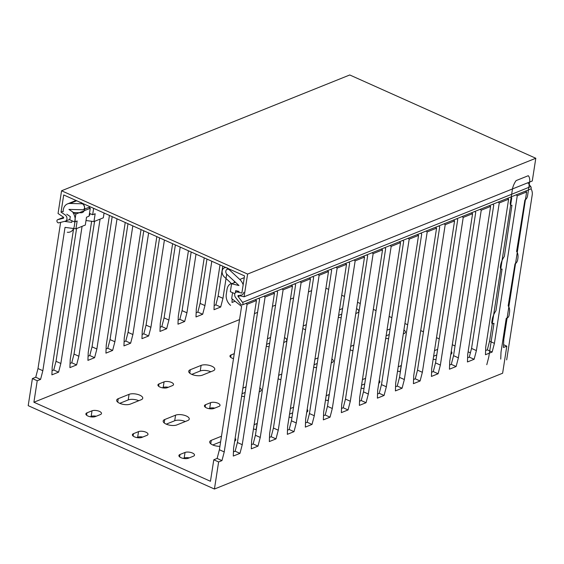 <?xml version="1.0" encoding="UTF-8"?>
<svg xmlns="http://www.w3.org/2000/svg" width="564" height="564" viewBox="0 0 564 564"><rect width="100%" height="100%" fill="white"/><g stroke="black" fill="none" stroke-linecap="round" stroke-linejoin="round"><path stroke-width="0.85" d="M503.574 344.696L506.81 346.148L502.623 373.227L214.433 489.03L28.2 405.664L32.395 378.578L37.231 380.742L33.903 402.238L210.457 481.275L213.784 459.78L217.126 458.44L219.396 449.748L241.582 306.414L231.663 298.525L232.565 292.681M470.411 352.831L468.099 351.795M455.049 345.958L452.307 344.724M439.25 338.886L436.508 337.653M423.458 331.815L420.709 330.582M407.659 324.737L404.917 323.51M391.86 317.666L389.118 316.439M376.068 310.595L373.319 309.368M360.269 303.524L357.527 302.297M344.47 296.452L341.728 295.226M328.678 289.381L325.929 288.155M525.535 191.097L526.628 191.964L503.772 339.584L503.469 347.487L506.81 346.148M485.618 350.554L487.303 349.87L489.573 341.185L511.759 197.851L510.744 197.04M467.605 357.787L469.297 357.111L471.56 348.425L493.747 205.084L492.732 204.281M449.593 365.028L451.285 364.351L453.548 355.658L475.734 212.325L474.719 211.514M431.58 372.268L433.272 371.584L435.535 362.899L457.728 219.558L456.706 218.754M413.574 379.501L415.259 378.825L417.522 370.139L439.716 226.798L438.693 225.988M395.561 386.742L397.246 386.065L399.509 377.372L421.703 234.039L420.688 233.228M377.549 393.975L379.234 393.298L381.497 384.613L403.69 241.272L402.675 240.468M359.536 401.216L361.221 400.539L363.491 391.846L385.677 248.512L384.662 247.702M341.523 408.456L343.208 407.772L345.478 399.086L367.665 255.746L366.649 254.942M323.51 415.689L325.202 415.012L327.465 406.327L349.652 262.986L348.637 262.175M305.498 422.929L307.19 422.253L309.453 413.56L331.639 270.226L330.624 269.416M287.492 430.163L289.177 429.486L291.44 420.8L313.633 277.46L312.611 276.656M269.479 437.403L271.164 436.726L273.427 428.041L295.621 284.7L294.605 283.889M251.466 444.644L253.151 443.967L255.414 435.274L277.608 291.94L276.593 291.13M255.358 299.66L256.451 300.527L233.595 448.154L233.292 456.05L239.975 453.364L235.139 451.2L237.402 442.514L259.595 299.174L258.58 298.37M235.139 451.2L233.454 451.877M214.433 489.03L218.62 461.944L221.962 460.605L224.232 451.919L247.081 304.292L245.996 303.425M224.232 451.919L219.396 449.748M264.008 296.185L265.094 297.052L242.245 444.679L237.402 442.514M242.245 444.679L239.975 453.364M234.857 293.71L230.359 291.694L231.578 283.784L235.428 282.24M228.533 268.739L227.109 269.31A3.088 2.341 68.1 0 0 225.804 271.545A3.088 2.341 68.1 0 0 227.024 274.435L238.981 285.532L231.578 283.784M227.109 269.31A3.088 2.341 68.1 0 1 229.492 269.923L239.763 279.462A10.378 7.854 68.1 0 1 243.162 284.792M235.364 292.772L235.689 290.636L239.101 291.44M253.151 443.967L257.988 446.131L251.304 448.817L251.607 440.914L274.464 293.287L273.371 292.42M282.014 288.951L283.107 289.818L260.251 437.438L255.414 435.274M260.251 437.438L257.988 446.131M247.081 304.292L256.451 300.527M265.094 297.052L274.464 293.287M291.384 285.187L292.476 286.054L283.107 289.818M309.396 277.946L310.482 278.813L301.12 282.578L300.027 281.711M327.409 270.713L328.495 271.573L319.132 275.338L318.04 274.471M345.422 263.473L346.507 264.34L337.145 268.104L336.052 267.237M363.435 256.232L364.52 257.099L355.158 260.864L354.065 259.997M381.44 248.999L382.533 249.866L373.164 253.624L372.078 252.757M399.453 241.759L400.546 242.626L391.176 246.39L390.091 245.523M417.466 234.518L418.558 235.385L409.189 239.15L408.103 238.283M435.478 227.285L436.571 228.152L427.202 231.917L426.109 231.05M453.491 220.045L454.577 220.912L445.215 224.676L444.122 223.809M471.504 212.811L472.59 213.671L463.227 217.436L462.135 216.569M489.517 205.571L490.602 206.438L481.24 210.203L480.147 209.336M507.529 198.331L508.615 199.198L499.253 202.962L498.16 202.095M526.628 191.964L517.259 195.722L516.173 194.862M301.12 282.578L278.263 430.205L276 438.891L269.317 441.577L269.62 433.681L292.476 286.054M319.132 275.338L296.276 422.965L294.013 431.65L287.33 434.336L287.633 426.44L310.482 278.813M337.145 268.104L314.289 415.724L312.026 424.417L305.343 427.103L305.646 419.2L328.495 271.573M355.158 260.864L332.302 408.491L330.039 417.177L323.355 419.863L323.658 411.967L346.507 264.34M373.164 253.624L350.314 401.251L348.051 409.943L341.361 412.629L341.664 404.726L364.52 257.099M391.176 246.39L368.327 394.017L366.057 402.703L359.374 405.389L359.677 397.486L382.533 249.866M409.189 239.15L386.34 386.777L384.07 395.463L377.386 398.149L377.69 390.253L400.546 242.626M427.202 231.917L404.346 379.537L402.083 388.229L395.399 390.915L395.702 383.012L418.558 235.385M445.215 224.676L422.358 372.303L420.095 380.989L413.412 383.675L413.715 375.779L436.571 228.152M463.227 217.436L440.371 365.063L438.108 373.756L431.425 376.442L431.728 368.539L454.577 220.912M481.24 210.203L458.384 357.83L456.121 366.515L449.438 369.201L449.741 361.298L472.59 213.671M499.253 202.962L476.397 350.589L474.134 359.275L467.443 361.961L467.753 354.065L490.602 206.438M517.259 195.722L494.409 343.349L492.146 352.042L485.456 354.728L485.759 346.825L508.615 199.198M271.164 436.726L276 438.891M278.263 430.205L273.427 428.041M289.177 429.486L294.013 431.65M296.276 422.965L291.44 420.8M307.19 422.253L312.026 424.417M314.289 415.724L309.453 413.56M325.202 415.012L330.039 417.177M332.302 408.491L327.465 406.327M343.208 407.772L348.051 409.943M350.314 401.251L345.478 399.086M361.221 400.539L366.057 402.703M368.327 394.017L363.491 391.846M379.234 393.298L384.07 395.463M386.34 386.777L381.497 384.613M397.246 386.065L402.083 388.229M404.346 379.537L399.509 377.372M415.259 378.825L420.095 380.989M422.358 372.303L417.522 370.139M433.272 371.584L438.108 373.756M440.371 365.063L435.535 362.899M451.285 364.351L456.121 366.515M458.384 357.83L453.548 355.658M469.297 357.111L474.134 359.275M476.397 350.589L471.56 348.425M487.303 349.87L492.146 352.042M494.409 343.349L489.573 341.185M136.798 437.565L137.665 437.22A5.344 2.157 8.8 0 1 142.72 437.058M386.121 335.806L389.252 334.544M352.944 350.716L352.965 350.702A5.344 2.157 -171.2 0 1 350.173 349.793M314.07 364.753L317.201 363.498M278.123 378.74A5.344 2.157 -171.2 0 0 280.914 379.671L280.921 379.657M242.026 393.707L245.157 392.445M208.849 408.618L209.709 408.273A5.344 2.157 8.8 0 1 214.771 408.11M90.289 416.747L91.149 416.401A5.344 2.157 -171.2 0 1 96.211 416.239M119.744 403.33L128.197 399.932A7.727 3.116 -171.2 0 1 138.8 400.701M162.333 387.792L163.2 387.447A5.344 2.157 -171.2 0 1 168.255 387.285M191.788 374.376L200.241 370.985A7.727 3.116 -171.2 0 1 210.851 371.754M266.56 344.336L269.691 343.074M338.604 315.382L341.735 314.127M436.762 354.96L433.631 356.222M400.475 371.126A5.344 2.157 8.8 0 0 400.313 371.19L399.453 371.535M364.718 383.915L361.587 385.17M328.431 400.08A5.344 2.157 8.8 0 0 328.269 400.137L327.402 400.489M292.667 412.862L289.536 414.124M256.38 429.028A5.344 2.157 8.8 0 0 256.218 429.091L255.358 429.437M220.623 441.816L212.762 444.975M189.229 457.876A5.344 2.157 8.8 0 0 184.174 458.038L183.307 458.391M166.253 424.149L174.706 420.751A7.727 3.116 8.8 0 1 185.316 421.527M218.62 461.944L213.784 459.78M217.126 458.44L221.962 460.605M32.395 378.578L35.736 377.238L37.999 368.546L60.63 222.364M214.165 305.54L215.85 304.863L218.12 296.171L222.766 266.152M196.152 312.773L197.844 312.096L200.107 303.411L206.967 259.08M178.139 320.014L179.831 319.337L182.094 310.644L191.175 252.009M160.134 327.254L161.819 326.57L164.082 317.884L175.376 244.938M142.121 334.487L143.806 333.81L146.069 325.125L159.577 237.867M124.108 341.728L125.793 341.051L128.056 332.358L143.785 230.796M106.095 348.961L107.78 348.284L110.043 339.598L127.986 223.725M88.083 356.201L89.768 355.524L92.038 346.839L112.187 216.654M70.07 363.442L71.755 362.765L74.025 354.072L94.576 221.328M52.057 370.675L53.749 369.998L56.012 361.312L76.563 228.568M72.009 220.813L71.769 222.364L64.515 221.405M66.763 214.221L70.296 216.597L69.802 219.819L74.638 221.983L77.155 220.968L75.943 228.815L85.312 225.05L86.525 217.21L89.049 216.195L90.268 208.285L75.858 214.073L68.914 209.406L82.534 209.752A3.088 2.341 68.1 0 0 83.268 209.625L90.233 206.826M37.999 368.546L42.836 370.717L65.029 227.377L75.943 228.815M90.021 213.573L89.782 215.124L89.225 215.053M53.749 369.998L58.585 372.162L51.902 374.849L52.205 366.952L73.637 228.512M56.012 361.312L60.849 363.477L58.585 372.162M82.076 226.354L60.849 363.477M100.089 219.114L78.861 356.236L76.598 364.929L69.908 367.615L70.211 359.712L91.643 221.271M117.023 218.818L96.874 349.003L94.604 357.689L87.921 360.375L88.224 352.479L109.444 215.427M132.822 225.889L114.887 341.763L112.617 350.448L105.933 353.134L106.236 345.238L125.236 222.498M148.621 232.96L132.892 334.522L130.629 343.215L123.946 345.901L124.249 337.998L141.035 229.569M164.413 240.031L150.905 327.289L148.642 335.975L141.959 338.661L142.262 330.765L156.834 236.64M180.212 247.102L168.918 320.049L166.655 328.741L159.972 331.428L160.275 323.524L172.626 243.711M196.011 254.174L186.931 312.816L184.668 321.501L177.984 324.187L178.287 316.284L188.425 250.783M211.803 261.245L204.943 305.575L202.68 314.261L195.997 316.947L196.3 309.051L204.224 257.854M226.707 274.097L222.956 298.335L220.693 307.027L214.003 309.714L214.306 301.81L220.016 264.925M227.602 268.316L227.468 269.162M234.152 282.747L234.384 281.267M235.082 301.239L232.016 302.473L232.156 298.913M311.589 290.657L308.459 291.912M293.576 297.898L290.446 299.153M275.563 305.131L272.433 306.393M257.551 312.371L254.42 313.626M239.538 319.605L33.903 402.238M35.736 377.238L40.573 379.403L37.231 380.742M40.573 379.403L42.836 370.717M86.01 220.531L93.955 221.574L103.325 217.817L104.065 213.016M104.023 213.291L104.953 213.418M74.638 221.983L75.858 214.073M89.486 213.333L92.651 214.75L95.168 213.735L93.955 221.574M92.651 214.75L93.638 208.349M83.268 209.625A3.088 2.341 68.1 0 0 84.438 206.346A3.088 2.341 68.1 0 0 81.695 203.759L69.992 203.463A10.378 7.854 -111.9 0 0 67.532 203.893A10.378 7.854 -111.9 0 0 63.154 211.789M88.893 207.362L90.268 208.285M71.755 362.765L76.598 364.929M74.025 354.072L78.861 356.236M89.768 355.524L94.604 357.689M92.038 346.839L96.874 349.003M107.78 348.284L112.617 350.448M110.043 339.598L114.887 341.763M125.793 341.051L130.629 343.215M128.056 332.358L132.892 334.522M143.806 333.81L148.642 335.975M146.069 325.125L150.905 327.289M161.819 326.57L166.655 328.741M164.082 317.884L168.918 320.049M179.831 319.337L184.668 321.501M182.094 310.644L186.931 312.816M197.844 312.096L202.68 314.261M200.107 303.411L204.943 305.575M215.85 304.863L220.693 307.027M218.12 296.171L222.956 298.335M138.525 431.629A5.344 2.157 -171.2 0 1 144.581 431.707A5.344 2.157 -171.2 0 1 148.001 434.322A5.344 2.157 -171.2 0 1 146.901 435.38L141.86 437.403A5.344 2.157 -171.2 0 1 135.804 437.326A5.344 2.157 -171.2 0 1 132.385 434.717A5.344 2.157 -171.2 0 1 133.485 433.66L138.525 431.629L137.665 437.22M175.573 415.167A7.727 3.116 -171.2 0 1 184.315 415.28A7.727 3.116 -171.2 0 1 189.25 419.052A7.727 3.116 -171.2 0 1 187.664 420.582L176.856 424.925A7.727 3.116 -171.2 0 1 168.114 424.812A7.727 3.116 -171.2 0 1 163.179 421.033A7.727 3.116 -171.2 0 1 164.766 419.51L175.573 415.167L174.706 420.751M210.576 402.682A5.344 2.157 -171.2 0 1 216.632 402.759A5.344 2.157 -171.2 0 1 220.045 405.375A5.344 2.157 -171.2 0 1 218.945 406.425L213.904 408.456A5.344 2.157 -171.2 0 1 207.848 408.378A5.344 2.157 -171.2 0 1 204.436 405.763A5.344 2.157 -171.2 0 1 205.529 404.705L210.576 402.682L209.709 408.273M259.821 387.849A7.727 3.116 -171.2 0 1 261.301 390.105A7.727 3.116 -171.2 0 1 259.715 391.627L259.207 391.832M242.894 388.117L246.024 386.855M244.522 396.548A7.727 3.116 -171.2 0 1 241.639 396.21M278.651 375.328L281.781 374.066M331.872 358.901A7.727 3.116 -171.2 0 1 333.345 361.15A7.727 3.116 -171.2 0 1 331.759 362.68L331.251 362.885M314.938 359.162L318.068 357.907M316.566 367.601A7.727 3.116 -171.2 0 1 313.683 367.263M350.702 346.374L353.832 345.119M100.392 414.561L95.344 416.584A5.344 2.157 -171.2 0 1 89.288 416.507A5.344 2.157 -171.2 0 1 85.876 413.891A5.344 2.157 -171.2 0 1 86.976 412.834L92.017 410.811A5.344 2.157 -171.2 0 1 98.073 410.888A5.344 2.157 -171.2 0 1 101.485 413.504A5.344 2.157 -171.2 0 1 100.392 414.561M141.155 399.756L130.347 404.099A7.727 3.116 -171.2 0 1 121.605 403.986A7.727 3.116 -171.2 0 1 116.67 400.214A7.727 3.116 -171.2 0 1 118.257 398.685L129.064 394.342A7.727 3.116 -171.2 0 1 137.806 394.455A7.727 3.116 -171.2 0 1 142.741 398.233A7.727 3.116 -171.2 0 1 141.155 399.756M172.436 385.607L167.395 387.637A5.344 2.157 -171.2 0 1 161.339 387.56A5.344 2.157 -171.2 0 1 157.92 384.944A5.344 2.157 -171.2 0 1 159.02 383.887L164.068 381.863A5.344 2.157 -171.2 0 1 170.117 381.941A5.344 2.157 -171.2 0 1 173.536 384.549A5.344 2.157 -171.2 0 1 172.436 385.607M213.199 370.809L202.398 375.152A7.727 3.116 -171.2 0 1 193.649 375.039A7.727 3.116 -171.2 0 1 188.714 371.26A7.727 3.116 -171.2 0 1 190.301 369.737L201.108 365.394A7.727 3.116 -171.2 0 1 209.857 365.507A7.727 3.116 -171.2 0 1 214.792 369.279A7.727 3.116 -171.2 0 1 213.199 370.809M233.496 358.641A5.344 2.157 -171.2 0 1 229.971 355.99A5.344 2.157 -171.2 0 1 231.071 354.939L234.272 353.649M284.496 337.561A7.727 3.116 -171.2 0 1 286.836 340.332A7.727 3.116 -171.2 0 1 285.25 341.854L283.741 342.461M267.428 338.745L270.558 337.491M269.127 346.719A7.727 3.116 -171.2 0 1 266.264 346.24M303.185 325.957L306.315 324.702M305.547 329.686A5.344 2.157 -171.2 0 1 302.805 328.424M356.547 308.614A7.727 3.116 -171.2 0 1 358.88 311.377A7.727 3.116 -171.2 0 1 357.294 312.907L355.785 313.513M339.472 309.798L342.602 308.536M341.171 317.765A7.727 3.116 -171.2 0 1 338.315 317.285M437.629 349.377L434.499 350.632M433.159 359.289A7.727 3.116 8.8 0 0 436.064 359.479M450.819 354.312A7.727 3.116 8.8 0 0 451.905 353.022A7.727 3.116 8.8 0 0 451.263 351.464M401.342 365.542A5.344 2.157 8.8 0 0 401.18 365.599L398.212 366.79M397.564 370.999A5.344 2.157 8.8 0 0 400.391 371.69M365.578 378.324L362.448 379.586M361.108 388.236A7.727 3.116 8.8 0 0 364.02 388.427M378.775 383.266A7.727 3.116 8.8 0 0 379.861 381.976A7.727 3.116 8.8 0 0 379.212 380.418M329.298 394.49A5.344 2.157 8.8 0 0 329.136 394.553L326.168 395.745M325.513 399.954A5.344 2.157 8.8 0 0 328.347 400.637M293.534 407.279L290.404 408.533M289.064 417.191A7.727 3.116 8.8 0 0 291.969 417.381M306.724 412.214A7.727 3.116 8.8 0 0 307.81 410.923A7.727 3.116 8.8 0 0 307.168 409.365M257.247 423.444A5.344 2.157 8.8 0 0 257.085 423.501L254.117 424.692M253.469 428.901A5.344 2.157 8.8 0 0 256.296 429.592M221.49 436.226L211.274 440.329A7.727 3.116 8.8 0 0 209.688 441.852A7.727 3.116 8.8 0 0 219.925 446.328M234.68 441.168A7.727 3.116 8.8 0 0 235.766 439.878A7.727 3.116 8.8 0 0 235.117 438.32M185.041 452.455L179.994 454.478A5.344 2.157 8.8 0 0 178.901 455.536A5.344 2.157 8.8 0 0 182.313 458.151A5.344 2.157 8.8 0 0 188.369 458.229L193.41 456.198A5.344 2.157 8.8 0 0 194.509 455.148A5.344 2.157 8.8 0 0 191.09 452.532A5.344 2.157 8.8 0 0 185.041 452.455L184.174 458.038M403.916 329.947A7.727 3.116 -171.2 0 1 405.396 332.203A7.727 3.116 -171.2 0 1 403.81 333.726L403.302 333.93M386.989 330.215L390.119 328.953M388.617 338.647A7.727 3.116 -171.2 0 1 385.734 338.308M247.61 274.062L61.568 190.773L349.758 74.97L535.8 158.258L247.61 274.062L244.092 296.784L238.516 295.466A0.712 0.543 68.1 0 0 238.135 296.558L242.569 302.396A1.664 1.262 68.1 0 1 242.301 304.905A1.664 1.262 68.1 0 1 240.793 304.334L235.632 297.531A3.567 2.7 68.1 0 1 236.203 292.152A3.567 2.7 68.1 0 1 237.543 292.067L241.878 293.097L244.543 275.902L63.704 194.947L61.046 212.142L65.114 214.884A3.567 2.7 68.1 0 1 66.968 218.268A3.567 2.7 68.1 0 1 65.466 221.151A3.567 2.7 68.1 0 1 65.198 221.236L58.734 222.829A1.664 1.262 68.1 0 1 57.042 221.631A1.664 1.262 68.1 0 1 57.62 219.699A1.664 1.262 68.1 0 1 57.747 219.664L63.401 218.247M61.568 190.773L58.05 213.502L63.281 217.02A0.712 0.543 68.1 0 1 63.295 218.296M527.848 182.764L530.759 186.592A1.664 1.262 68.1 0 1 530.491 189.102L242.301 304.905M244.092 296.784L532.282 180.981L535.8 158.258M63.154 211.296L61.046 212.142M230.606 305.357A9.743 7.374 68.1 0 1 226.27 294.316L227.052 289.262A9.743 7.374 68.1 0 1 231.402 283.509L224.275 276.889A5.464 4.138 68.1 0 1 222.695 269.409A5.464 4.138 68.1 0 1 228.639 268.908M243.803 292.23A4.752 3.595 68.1 0 1 240.074 295.085M67.299 232.255A9.743 7.374 -111.9 0 0 74.272 226.27L75.054 221.222A9.743 7.374 -111.9 0 0 72.939 212.572L81.054 212.776A5.464 4.138 -111.9 0 0 84.593 207.587A5.464 4.138 -111.9 0 0 79.566 202.18M530.999 188.651A7.84 5.936 68.1 0 1 532.226 194.848L506.676 359.874M500.733 359.099L501.001 352.218L506.239 318.364L507.325 317.927A2.376 1.22 114.1 0 0 509.095 315.198L509.426 313.048A11.886 6.112 114.1 0 0 508.171 305.899L515.017 263.839A3.567 1.833 114.1 0 0 517.681 259.75L517.844 258.672A11.886 6.112 114.1 0 0 516.589 251.523L524.901 200.008A3.567 1.833 114.1 0 0 527.559 195.912L529.744 181.319A11.886 6.112 114.1 0 0 528.285 175.707L516.123 180.593A11.886 6.112 114.1 0 0 512.613 188.207L510.272 202.864A3.567 1.833 114.1 0 0 511.936 205.218L504.343 256.444A11.886 6.112 114.1 0 0 500.557 265.623L500.388 266.694A3.567 1.833 114.1 0 0 502.052 269.049L495.925 310.82A11.886 6.112 114.1 0 0 492.139 319.999L491.801 322.15A2.376 1.22 114.1 0 0 492.915 323.715L493.993 323.285L488.748 357.146L486.781 364.704M230.38 269.564L229.492 269.923M239.763 279.462L244.268 277.65M76.697 200.763L69.992 203.463M81.695 203.759L82.584 203.4M133.485 433.66L133.111 436.05M164.766 419.51L164.23 422.965M205.529 404.705L205.162 407.102M92.017 410.811L91.149 416.401M86.976 412.834L86.602 415.231M129.064 394.342L128.197 399.932M118.257 398.685L117.721 402.146M164.068 381.863L163.2 387.447M159.02 383.887L158.653 386.284M201.108 365.394L200.241 370.985M190.301 369.737L189.765 373.192M231.071 354.939L230.697 357.329M401.18 365.599L400.313 371.19M329.136 394.553L328.269 400.137M257.085 423.501L256.218 429.091M211.274 440.329L210.739 443.79M179.994 454.478L179.627 456.875M57.747 219.664L63.549 217.33L57.62 219.699M242.569 302.396L530.759 186.592M238.135 296.558L239.989 295.818M76.048 200.474L67.532 203.893M65.466 221.151L69.865 219.382M236.203 292.152L238.389 291.278"/></g></svg>
